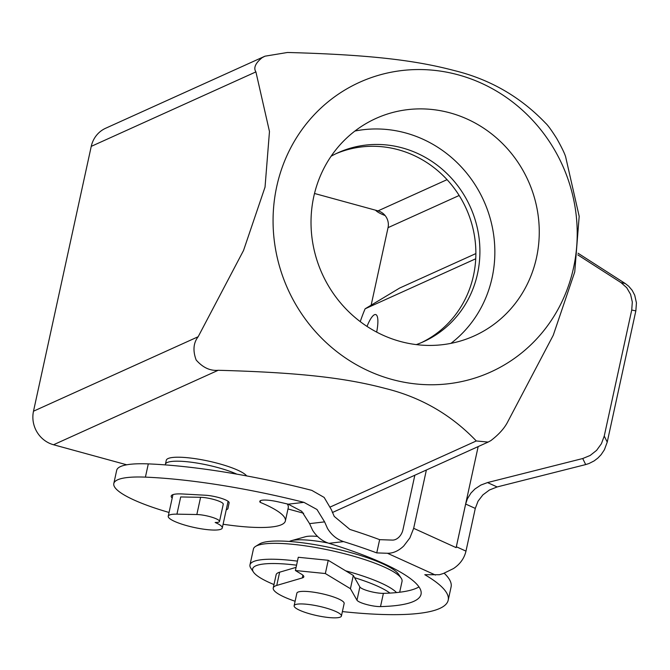 <?xml version="1.0" encoding="UTF-8"?>
<svg xmlns="http://www.w3.org/2000/svg" width="670" height="670" viewBox="0 0 670 670"><rect width="100%" height="100%" fill="white"/><g stroke="black" fill="none" stroke-linecap="round" stroke-linejoin="round"><path stroke-width="1" d="M556.669 138.389C551.444 130.148 547.75 125.064 545.581 123.154C520.456 96.882 490.105 79.37 454.536 70.626C416.321 60.501 371.431 54.739 287.489 52.478L264.977 56.188L262.071 57.712C255.379 63.231 253.327 67.955 255.907 71.899L269.474 131.504L265.035 187.123L243.537 250.463L198.161 336.734C193.379 342.914 192.709 350.67 196.159 359.999C202.817 367.596 210.162 371.021 218.194 370.284C302.145 372.537 347.026 378.299 385.25 388.433C420.81 397.176 451.161 414.68 476.295 440.961L488.12 442.083L490.758 440.676C498.882 434.512 504.585 428.13 507.877 421.539L553.244 335.276L574.751 271.936L579.181 216.318L565.614 156.705C564.534 153.179 561.552 147.073 556.669 138.389M264.977 56.188L105.659 128.246A27.654 26.197 65.7 0 0 102.887 129.712A27.654 26.197 65.7 0 0 91.246 146.37L33.5 411.204A27.654 26.197 65.7 0 0 36.976 431.999A27.654 26.197 65.7 0 0 53.533 444.754L126.722 464.796M367.018 326.407A22.813 5.754 105.3 0 1 375.728 314.565A22.813 5.754 105.3 0 1 376.666 332.102M391.942 379.438A158.999 150.616 65.7 0 0 573.545 267.799A158.999 150.616 65.7 0 0 458.347 74.873A158.999 150.616 65.7 0 0 276.735 186.52A158.999 150.616 65.7 0 0 391.942 379.438M416.313 344.606A103.699 98.23 65.7 0 0 423.465 341.725A103.699 98.23 65.7 0 0 479.284 239.852A103.699 98.23 65.7 0 0 402.385 147.928A103.699 98.23 65.7 0 0 337.998 152.76A103.699 98.23 65.7 0 0 331.114 156.227M421.438 342.613A103.699 98.23 65.7 0 0 475.114 240.522A103.699 98.23 65.7 0 0 398.349 149.753A103.699 98.23 65.7 0 0 335.988 153.698M313.769 196.662A119.319 113.029 -114.3 0 1 375.971 118.439A119.319 113.029 -114.3 0 1 496.252 137.727A119.319 113.029 -114.3 0 1 536.511 257.657A119.319 113.029 -114.3 0 1 474.31 335.871A119.319 113.029 -114.3 0 1 354.028 316.592A119.319 113.029 -114.3 0 1 313.769 196.662M354.924 131.035A119.319 113.029 -114.3 0 1 492.098 277.74A119.319 113.029 -114.3 0 1 450.952 343.358M200.59 497.316L180.699 496.947L176.939 514.158A27.654 5.469 -167.7 0 0 169.443 515.037A27.654 5.469 -167.7 0 0 168.237 516.218A27.654 5.469 -167.7 0 0 190.598 526.645A27.654 5.469 -167.7 0 0 221.066 529.174A27.654 5.469 -167.7 0 0 222.272 527.994A27.654 5.469 -167.7 0 0 215.154 522.474A13.827 2.739 12.3 0 0 219.509 521.453A13.827 2.739 12.3 0 0 211.695 517.156A13.827 2.739 12.3 0 0 196.838 514.527L200.59 497.316A13.827 2.739 12.3 0 1 215.447 499.946A13.827 2.739 12.3 0 1 223.261 504.234L219.509 521.453M236.887 474.159A41.481 8.208 -167.7 0 0 197.885 463.205A41.481 8.208 -167.7 0 0 167.224 462.509A41.481 8.208 -167.7 0 0 165.415 464.276A41.481 8.208 -167.7 0 0 165.398 464.905M165.415 464.276L166.277 460.298A41.481 8.208 12.3 0 1 168.095 458.54A41.481 8.208 12.3 0 1 209.182 461.253A41.481 8.208 12.3 0 1 246.669 475.926M176.939 514.158L196.838 514.527M287.983 508.957L303.644 513.245M475.876 253.578L399.705 288.025L365.125 308.795A53.164 13.4 -74.7 0 0 360.251 321.634M365.125 308.795L475.733 258.771M371.163 305.118L388.047 227.649A13.827 13.099 65.7 0 0 378.031 210.874L314.515 193.479M169.058 512.466A87.795 17.378 12.3 0 1 138.992 502.157A87.795 17.378 12.3 0 1 113.808 483.539A87.795 17.378 12.3 0 1 145.415 477.132A193.571 38.307 12.3 0 1 303.929 502.341L288.209 504.183L301.709 511.285L309.582 523.639L312.614 530.28C316.726 536.762 322.17 541.109 328.937 543.32A165.766 32.805 12.3 0 1 421.036 594.29A165.766 32.805 12.3 0 1 380.51 606.593A13.827 2.739 12.3 0 1 366.44 604.474A13.827 2.739 12.3 0 1 356.976 600.194L350.427 588.695L325.344 573.537L295.395 570.513L301.525 574.224A20.737 4.104 12.3 0 1 303.82 576.828A20.737 4.104 12.3 0 1 302.312 577.925L276.752 585.429A48.391 9.573 -167.7 0 0 273.234 588A48.391 9.573 -167.7 0 0 295.11 601.258M113.808 483.539L116.689 470.298A87.795 17.378 12.3 0 1 148.305 463.891A193.571 38.307 12.3 0 1 311.81 490.373L324.154 497.425L331.407 509.744L334.221 516.394L349.908 529.442A193.571 38.307 -167.7 0 1 379.639 539.66L392.377 540.095A11.063 7.965 -65.6 0 0 398.893 537.189A11.063 7.965 -65.6 0 0 402.946 529.786L414.839 475.231M226.234 509.845A29.036 5.745 -167.7 0 0 227.959 508.43A29.036 5.745 -167.7 0 0 227.959 508.421L229.132 502.793A15.209 3.007 -167.7 0 0 221.217 498.287A15.209 3.007 -167.7 0 0 205.38 495.231L182.617 493.983A29.036 5.745 -167.7 0 0 171.219 496.06A29.036 5.745 -167.7 0 0 172.198 498.061M379.639 539.66L376.749 552.901A193.571 38.307 -167.7 0 0 343.584 541.603C336.893 539.384 331.55 535.029 327.538 528.53L324.598 521.871L316.977 509.493L303.929 502.341M294.13 605.739L296.877 593.159A24.195 4.79 12.3 0 1 333.183 596.828A24.195 4.79 12.3 0 1 344.154 603.461L341.415 616.048A24.195 4.79 -167.7 0 0 330.444 609.407A24.195 4.79 -167.7 0 0 294.13 605.739A24.195 4.79 -167.7 0 0 305.101 612.38A24.195 4.79 -167.7 0 0 341.415 616.048M371.197 558.202A43.55 8.618 12.3 0 1 372.503 559.584M297.438 561.133A76.045 15.05 -167.7 0 0 249.969 564.894L253.436 549.006A76.045 15.05 12.3 0 1 255.613 546.368A76.045 15.05 12.3 0 1 367.554 560.539A76.045 15.05 12.3 0 1 401.154 578.101A76.045 15.05 12.3 0 1 402.034 581.409L399.672 592.23M401.154 578.101L398.533 574.207A72.586 14.363 -167.7 0 0 366.465 557.44A72.586 14.363 -167.7 0 0 259.617 543.914L255.613 546.368M396.54 592.582A76.045 15.05 -167.7 0 0 364.086 576.426A76.045 15.05 -167.7 0 0 345.67 570.832M354.589 577.691A72.586 14.363 12.3 0 1 361.557 579.952A72.586 14.363 12.3 0 1 389.94 593.084M342.387 611.576A193.571 38.307 -167.7 0 0 378.508 614.34A193.571 38.307 -167.7 0 0 448.196 600.211A193.571 38.307 -167.7 0 0 424.788 574.693L439.411 574.726L443.406 573.486L453.456 568.57C460.089 564.182 464.26 558.37 465.977 551.125L456.337 546.754L456.128 547.633L413.666 528.32L409.864 537.951L403.725 546.008C398.558 550.924 393.131 553.345 387.436 553.269L435.475 575.061M487.509 482.576L480.842 485.072L474.98 488.941L470.951 493.053L467.4 498.798L465.65 504.041L475.29 508.413L478.053 501.177L482.903 494.87L489.435 489.996L497.14 486.948L487.509 482.576L582.716 458.531L585.697 464.578L588.98 463.531L594.148 460.901L597.875 458.062L601.132 454.662L604.399 449.771L607.229 442.108L604.248 436.053L601.417 443.716L596.585 450.374L590.169 455.458L582.716 458.531M634.725 295.21L632.17 290.319L628.628 286.157L625.185 283.485L621.065 282.648L626.735 287.723L630.596 294.381L632.312 302.036L631.726 310.043L635.847 310.872L636.433 302.873L634.725 295.21M448.196 600.211L451.086 586.97A193.571 38.307 -167.7 0 0 444.126 573.177M296.081 567.364L279.641 572.188A48.391 9.573 -167.7 0 0 276.124 574.76L273.234 588M418.984 586.912A165.766 32.805 12.3 0 1 383.399 593.352A13.827 2.739 12.3 0 1 369.329 591.233A13.827 2.739 12.3 0 1 359.865 586.945L353.316 575.455L328.233 560.296L298.284 557.273L295.395 570.513M376.749 552.901L387.436 553.269M426.38 470.013L413.666 528.32M578.009 253.21L625.185 283.485M635.847 310.872L607.229 442.108M585.697 464.578L497.14 486.948M475.29 508.413L465.977 551.125M456.128 547.633L478.162 446.589M621.065 282.648L577.791 254.876M456.337 546.754L465.65 504.041M604.248 436.053L631.726 310.043M385.124 215.556A29.723 5.879 12.3 0 1 376.448 211.042A29.723 5.879 12.3 0 1 375.619 210.213M249.969 564.894A76.045 15.05 -167.7 0 0 250.856 568.202L253.469 572.096A72.586 14.363 12.3 0 1 296.559 565.178M273.988 584.558A72.586 14.363 12.3 0 1 253.469 572.096M317.513 536.419A29.723 5.879 -167.7 0 0 305.436 536.737L291.316 540.69A43.55 8.618 12.3 0 1 327.915 542.985M289.373 541.461A43.55 8.618 12.3 0 1 291.316 540.69M288.209 504.183A165.766 32.805 -167.7 0 0 278.067 501.83A17.286 3.417 -167.7 0 0 259.801 501.344A17.286 3.417 -167.7 0 0 260.186 502.332A87.795 17.378 12.3 0 1 285.37 520.95A87.795 17.378 12.3 0 1 223.093 524.242M328.233 560.296L325.344 573.537M287.288 503.966A87.795 17.378 12.3 0 1 288.259 507.701L285.37 520.95M260.563 500.607L260.186 502.332M353.316 575.455L350.427 588.695M91.246 146.37L255.907 71.899M53.533 444.754L218.194 370.284M476.295 440.961L330.436 506.922M198.161 336.734L33.5 411.204M388.047 227.649L459.159 195.489M378.031 210.874L447.057 179.652M148.305 463.891L145.415 477.132M309.59 523.63L324.598 521.871M328.937 543.32L343.584 541.603M383.399 593.352L380.51 606.593M302.907 575.195L302.312 577.925M279.641 572.188L276.752 585.429M359.865 586.945L356.976 600.194M168.237 516.218L172.944 494.644M228.093 501.311L222.272 527.994M332.362 512.533L488.12 442.083M376.448 211.042L375.401 210.154"/></g></svg>
